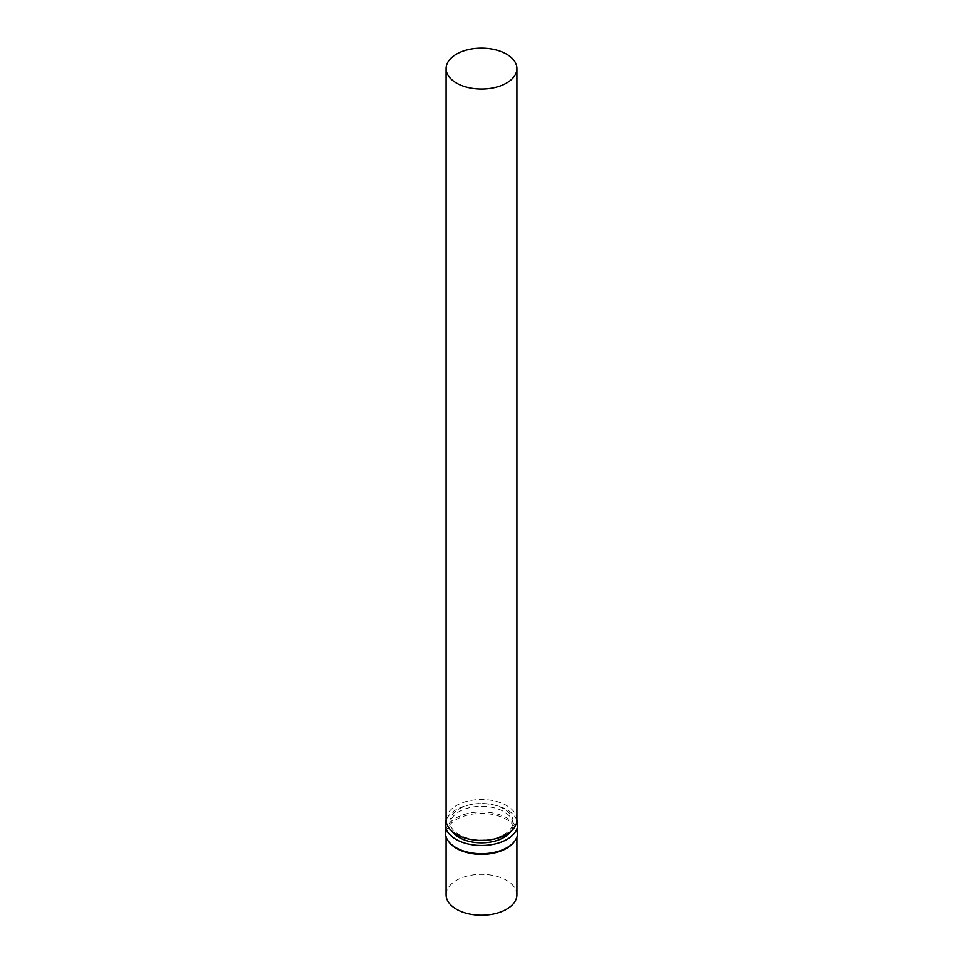 <?xml version="1.0" encoding="UTF-8"?>
<svg xmlns="http://www.w3.org/2000/svg" width="963" height="963" viewBox="0 0 963 963"><rect width="100%" height="100%" fill="white"/><g stroke="black" fill="none" stroke-linecap="round" stroke-linejoin="round"><path stroke-width="0.72" stroke-dasharray="4.82 3.61" d="M516.914 894.796A35.414 20.452 0 0 0 481.5 874.344A35.414 20.452 0 0 0 446.086 894.796M513.833 842.252A35.414 20.452 0 0 0 516.914 833.91A35.414 20.452 0 0 0 481.5 813.458A35.414 20.452 0 0 0 446.086 833.91A35.414 20.452 0 0 0 449.167 842.252M517.673 832.826A36.173 20.885 0 0 0 481.5 811.941A36.173 20.885 0 0 0 445.327 832.826M516.914 820.295A36.173 20.885 0 0 0 481.5 803.684A36.173 20.885 0 0 0 446.086 820.295M510.763 831.49A31.623 18.261 0 0 0 513.123 824.569A31.623 18.261 0 0 0 481.5 806.308A31.623 18.261 0 0 0 449.877 824.569A31.623 18.261 0 0 0 452.237 831.49M503.854 834.668A31.623 18.261 0 0 0 513.123 821.764A31.623 18.261 0 0 0 481.5 803.503A31.623 18.261 0 0 0 449.877 821.764A31.623 18.261 0 0 0 469.402 838.629A31.623 18.261 0 0 0 503.854 834.668M516.914 819.97A35.414 20.452 0 0 0 481.5 799.519A35.414 20.452 0 0 0 446.086 819.97M446.086 833.91L446.086 837.088M516.914 833.91L516.914 837.088M449.877 821.764L449.877 824.569M513.123 821.764L513.123 824.569"/><path stroke-width="1.44" d="M446.086 837.088L446.086 894.796A35.414 20.452 0 0 0 467.946 913.682A35.414 20.452 0 0 0 506.538 909.253A35.414 20.452 0 0 0 516.914 894.796L516.914 837.088M446.086 820.295A36.173 20.885 0 0 0 445.327 824.569L445.327 832.826A36.173 20.885 0 0 0 448.481 841.361L449.167 842.252A35.414 20.452 0 0 0 506.538 848.367A35.414 20.452 0 0 0 513.833 842.252L514.519 841.361A36.173 20.885 0 0 0 517.673 832.826L517.673 824.569A36.173 20.885 0 0 0 516.914 820.295M448.481 841.361A36.173 20.885 0 0 0 507.08 847.596A36.173 20.885 0 0 0 514.519 841.361M445.327 824.569A36.173 20.885 0 0 0 467.657 843.865A36.173 20.885 0 0 0 507.08 839.339A36.173 20.885 0 0 0 517.673 824.569M452.237 831.49A31.623 18.261 0 0 0 503.854 837.473A31.623 18.261 0 0 0 510.763 831.49M446.086 68.602L446.086 819.97A35.414 20.452 0 0 0 467.946 838.857A35.414 20.452 0 0 0 506.538 834.427A35.414 20.452 0 0 0 516.914 819.97L516.914 68.602A35.414 20.452 0 0 0 481.5 48.15A35.414 20.452 0 0 0 446.086 68.602A35.414 20.452 0 0 0 467.946 87.489A35.414 20.452 0 0 0 506.538 83.059A35.414 20.452 0 0 0 516.914 68.602"/></g></svg>
